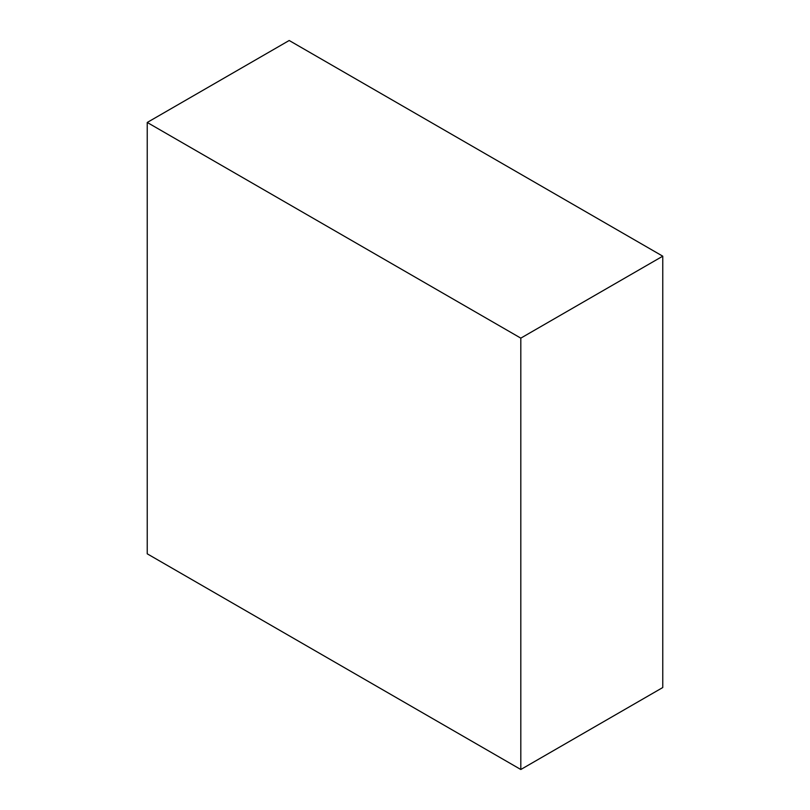 <?xml version="1.0" encoding="UTF-8"?>
<svg xmlns="http://www.w3.org/2000/svg" width="810" height="810" viewBox="0 0 810 810"><rect width="100%" height="100%" fill="white"/><g stroke="black" fill="none" stroke-linecap="round" stroke-linejoin="round"><path stroke-width="1.21" d="M662.762 256.183L289.19 40.5L147.238 122.462L147.238 553.817L520.81 769.5L662.762 687.538L662.762 256.183L520.81 338.134L147.238 122.462M520.81 769.5L520.81 338.134"/></g></svg>
